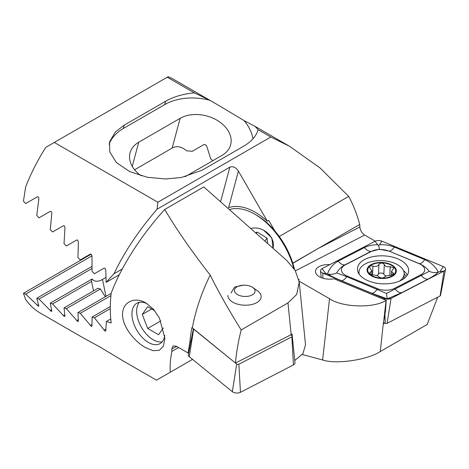 <?xml version="1.0" encoding="UTF-8"?>
<svg xmlns="http://www.w3.org/2000/svg" width="469" height="469" viewBox="0 0 469 469"><rect width="100%" height="100%" fill="white"/><g stroke="black" fill="none" stroke-linecap="round" stroke-linejoin="round"><path stroke-width="0.7" d="M329.789 264.657A13.314 7.275 2.5 0 0 315.496 271.299A13.314 7.275 2.5 0 0 319.395 276.745A13.314 7.275 2.5 0 0 333.946 278.756L386.216 300.371L385.471 311.234L383.267 323.827L380.271 351.545L427.195 324.454L437.718 297.182M119.308 274.758L106.152 282.35L105.777 269.921L104.921 268.186L104.03 268.162L94.433 273.697L92.059 271.399L91.977 255.922L91.162 254.163L90.253 254.151L80.293 259.896L77.948 257.581L78.376 241.805L77.602 240.028L76.676 240.022L66.334 245.991L64.024 243.651L64.98 227.571L64.253 225.765L63.309 225.771L52.575 231.967L50.294 229.617L51.807 213.213L51.127 211.378L50.165 211.396L39.009 217.833L36.764 215.459L38.874 198.715L38.247 196.851L37.262 196.88L25.66 203.575L23.45 201.178L25.607 187.031A133.132 76.863 120 0 1 45.827 147.336L168.189 76.687A133.132 76.863 120 0 1 173.571 79.331L216.543 104.136L209.655 100.202L194.324 92.856L167.257 77.227M298.806 279.436L299.222 279.676L298.894 279.841M212.879 160.662A30.62 21.65 15 0 0 210.751 158.938L206.618 145.8L205 144.511L203.874 144.616L192.22 151.346A30.62 21.65 15 0 0 186.668 150.877C181.573 146.486 176.743 145.56 172.164 148.098L134.609 169.784M299.116 281.16L329.543 298.73C342.37 307.512 373.447 308.461 386.057 300.453L386.216 300.371M302.271 354.517L322.608 359.963L329.543 298.73M292.779 263.132L317.929 248.611L292.838 263.32M384.656 323.1L383.419 323.751M375.247 241.166L364.659 235.057C361.822 233.064 360.221 230.361 359.852 226.949A133.132 76.863 120 0 0 359.723 224.487C356.997 214.28 353.321 204.912 348.696 196.394L320.087 167.99L289.631 146.334L270.806 137.012L258.114 129.684L254.943 126.308L244.062 120.586L216.543 104.136M274.652 230.637L268.784 220.471L267.371 221.286L238.404 171.115L228.62 207.638A60.571 34.97 60 0 1 267.371 221.286M359.723 224.487L317.929 248.611L359.852 226.949M279.26 236.482L348.696 196.394M54.293 142.447L157.842 202.233L270.806 137.012M157.842 202.233L157.086 209.192L229.857 167.175C232.941 165.962 235.79 167.275 238.404 171.115M258.114 129.684C256.262 136.133 251.407 141.667 243.552 146.275L202.133 170.188L181.362 177.499L165.621 178.97L147.401 177.294L129.696 171.619L116.33 162.503L109.723 151.874L109.576 141.861L115.468 131.859L124.168 125.176L165.586 101.263C173.571 96.725 183.15 93.923 194.324 92.856M380.271 351.545C367.614 359.963 335.904 364.595 322.608 359.963M106.152 282.35L113.967 273.767C124.42 251.894 138.795 230.367 157.086 209.192M113.967 273.767L122.309 268.948M185.062 176.725L221.972 155.415A30.62 21.65 15 0 0 230.637 144.792A30.62 21.65 15 0 0 215.359 119.337A30.62 21.65 15 0 0 180.143 118.323L138.724 142.236A30.62 21.65 15 0 0 130.06 152.859A30.62 21.65 15 0 0 141.275 175.857M109.101 144.241A53.249 37.655 -165 0 1 123.265 128.529L164.689 104.616A53.249 37.655 -165 0 1 209.655 100.202M244.062 120.586A53.249 37.655 -165 0 1 252.996 138.777M231 292.996L234.617 287.028L243.264 285.187M164.748 335.364A23.298 13.449 60 0 1 160.07 343.613A23.298 13.449 60 0 1 148.421 342.458A23.298 13.449 60 0 1 133.202 321.927A23.298 13.449 60 0 1 136.772 303.261A23.298 13.449 60 0 1 147.225 303.771M145.46 347.582C135.002 341.766 122.345 326.999 122.567 314.248C122.591 301.344 135.5 296.49 145.947 302.986L153.392 309.153L159.437 317.982L164.895 338.36L163.411 346.21L159.243 350.361L153.035 350.671L145.46 347.582M110.93 295.611L80.293 313.298L91.162 326.254L91.977 326.078L92.059 317.067L94.433 317.812L104.921 330.991L105.777 330.792L106.352 321.494L111.206 322.965A133.132 76.863 -60 0 1 111.165 293.313C120.592 267.5 141.28 235.11 164.73 209.467C176.403 229.3 191.557 251.167 210.188 275.063A133.132 76.863 120 0 0 192.337 327.878L235.473 363.059L291.167 334.661L287.984 302.91L241.189 329.93C238.334 341.08 236.429 352.125 235.473 363.059L236.693 364.038L232.337 391.674L189.288 356.757A5.323 2.908 -177.5 0 1 188.35 354.752L193.363 328.722M105.625 331.126L105.777 330.792M91.848 326.401L91.977 326.078M192.337 327.878L191.874 327.614A133.132 76.863 -60 0 0 189.939 341.567L188.081 353.01L176.385 346.263L173.155 345.882L171.783 348.93A133.132 76.863 120 0 0 171.912 351.392C170.323 359.113 169.796 366.049 170.323 372.204L156.505 380.183L121.817 360.157L100.067 347.042L83.412 337.985L40.445 313.175A133.132 76.863 120 0 1 25.607 299.474L23.45 293.266L25.66 294.11L38.247 306.075L38.874 306.005L36.764 298.261L39.009 299.087L51.127 311.322L51.807 311.223L50.294 303.132L52.575 303.935L64.253 316.428L64.98 316.299L64.024 307.887L66.334 308.672L77.602 321.4L78.376 321.247L77.948 312.53L80.293 313.298M78.27 321.552L78.376 321.247M93.524 290.856L91.549 281.435L52.575 303.935M91.549 281.435A30.62 12.499 168.4 0 1 92.088 279.002L50.294 303.132M105.291 296.742L100.413 288.998A30.62 12.499 168.4 0 1 98.009 288.265L64.024 307.887M100.413 288.998L66.334 308.672M111.159 293.354L77.948 312.53M164.73 209.467L203.798 186.914L286.805 260.518L295.2 270.484L299.234 282.109L305.507 344.762L302.939 353.638L294.755 360.503M210.188 275.063C218.46 291.818 228.796 310.103 241.189 329.93M171.912 351.392L178.595 347.535M192.53 359.383L170.323 372.204M110.766 318.949L106.352 321.494M91.168 254.169L23.45 293.266M91.977 255.822L25.66 294.11M91.889 266.439L36.764 298.261M91.942 268.526L39.009 299.087M92.088 279.002C94.492 281.846 97.968 281.986 102.506 279.424L105.9 277.466M110.321 306.521L92.059 317.067M110.303 308.655L94.433 317.812M287.984 302.91L296.701 294.426L299.234 282.109M188.081 353.01L188.755 352.665M292.275 336.261L292.193 334.121L291.167 334.661M189.939 341.567L190.994 341.022M293.758 268.256A58.578 33.821 -120 0 0 290.475 258.308A58.578 33.821 -120 0 0 254.802 214.186L256.684 215.277A55.917 32.285 60 0 1 290.739 257.387A55.917 32.285 60 0 1 294.473 269.317M273.052 248.324L271.827 237.924L263.648 230.279M254.802 214.186A58.578 33.821 -120 0 0 229.364 209.584M162.186 341.831A23.298 13.449 60 0 1 153.134 339.738L153.134 339.738A23.298 13.449 60 0 1 136.661 311.205A23.298 13.449 60 0 1 139.369 302.317M154.776 310.789L147.7 306.703L142.265 314.435L147.7 328.447L158.569 334.719L163.353 327.913M151.68 309.001L142.265 314.435M160.832 320.866L147.7 328.447M290.803 334.848L292.017 335.833A1.436 0.786 -177.5 0 1 292.275 336.244L294.983 362.76A5.323 2.908 -177.5 0 1 293.436 364.929L240.456 392.313A5.323 2.908 -177.5 0 1 232.337 391.674M292.275 336.244A1.436 0.786 -177.5 0 1 291.859 336.83L238.879 364.214A1.436 0.786 -177.5 0 1 236.693 364.038M234.248 362.056L193.644 329.121A1.436 0.786 -177.5 0 1 193.392 328.746M252.732 287.485A10.318 5.64 -177.5 0 1 254.561 292.867A10.318 5.64 -177.5 0 1 241.564 296.08A10.318 5.64 -177.5 0 1 234.951 288.763A10.318 5.64 -177.5 0 1 237.109 286.793A10.318 5.64 -177.5 0 1 252.732 287.485L257.387 290.739A16.644 9.093 -177.5 0 1 261.145 296.842A16.644 9.093 -177.5 0 1 260.336 299.415A16.644 9.093 -177.5 0 1 241.717 304.985A16.644 9.093 -177.5 0 1 227.899 295.37M371.8 270.801L369.484 273.21C369.842 274.277 371.067 274.863 373.142 274.969C376.079 275.168 378.055 275.86 379.069 277.05C380.957 278.269 382.745 278.299 384.428 277.144C385.465 276.018 387.464 275.455 390.425 275.467L393.948 273.943L391.533 271.363L393.896 267.957L390.214 266.632C387.247 267.178 385.272 266.468 384.293 264.516C382.434 262.581 380.646 262.558 378.929 264.457C377.856 266.322 375.857 266.873 372.937 266.099C370.909 265.636 369.742 266.005 369.431 267.213L371.8 270.801L371.624 274.793M391.533 271.363L391.351 275.438M399.518 281.078A22.629 12.364 2.5 0 0 404.19 273.984A22.629 12.364 2.5 0 0 404.196 273.626A22.629 12.364 2.5 0 0 381.473 260.606A22.629 12.364 2.5 0 0 358.973 271.979A22.629 12.364 2.5 0 0 358.967 272.342A22.629 12.364 2.5 0 0 359.266 274.301M381.76 278.486A14.645 8.002 2.5 0 0 396.328 270.889A14.645 8.002 2.5 0 0 381.625 262.464A14.645 8.002 2.5 0 0 367.057 270.062A14.645 8.002 2.5 0 0 381.76 278.486M395.66 270.871A13.976 7.639 2.5 0 0 381.625 262.833A13.976 7.639 2.5 0 0 367.725 270.08A13.976 7.639 2.5 0 0 381.76 278.117A13.976 7.639 2.5 0 0 395.66 270.871M392.87 275.051L392.963 272.976M376.636 275.573A4.801 2.621 2.5 0 0 378.501 274.154L378.929 264.457M378.501 274.154A2.744 1.501 -177.5 0 1 381.115 272.999A2.744 1.501 -177.5 0 1 383.859 274.23A4.801 2.621 2.5 0 0 386.274 276.012M389.821 275.45L390.214 266.632M401.165 280.298A25.625 14 2.5 0 0 408.646 270.971A25.625 14 2.5 0 0 393.122 257.27A25.625 14 2.5 0 0 364.923 259.375A25.625 14 2.5 0 0 357.442 268.702A25.625 14 2.5 0 0 372.966 282.402A25.625 14 2.5 0 0 401.165 280.298M388.572 251.032A13.314 7.275 2.5 0 0 371.536 251.325L345.284 264.891A13.314 7.275 2.5 0 0 347.072 276.053L377.522 288.646A13.314 7.275 2.5 0 0 394.558 288.353L420.804 274.781A13.314 7.275 2.5 0 0 419.016 263.619L388.936 251.067L379.439 249.268L371.536 251.325M381.86 241.148A5.323 2.908 2.5 0 0 375.048 241.265L322.068 268.649A5.323 2.908 2.5 0 0 320.52 270.818A5.323 2.908 2.5 0 0 322.783 273.116L384.228 298.524A5.323 2.908 2.5 0 0 391.046 298.407L444.026 271.023A5.323 2.908 2.5 0 0 445.55 269.317A5.323 2.908 2.5 0 0 443.305 266.562L381.86 241.148L379.515 244.754C384.844 244.484 389.762 245.252 394.277 247.057L424.721 259.644C430.812 262.376 435.343 266.498 438.322 272.014L444.026 271.023L440.098 295.951A1.436 0.786 2.5 0 0 440.508 295.488L445.55 269.317M383.478 322.613L385.284 323.364A1.436 0.786 2.5 0 0 387.118 323.329L440.098 295.951M336.648 272.917C333.67 274.377 330.622 274.717 327.491 273.925C329.414 268.327 332.99 264.065 338.208 261.133L364.46 247.568A9.321 5.657 62.7 0 0 371.049 251.372L344.797 264.938C341.385 266.82 338.671 269.476 336.648 272.917L346.679 276.663L386.52 293.43L429.241 271.317C432.084 272.677 435.109 272.911 438.322 272.014C436.557 274.043 433.069 276.429 427.851 279.178L401.605 292.75L387.212 298.829L371.788 293.26L341.344 280.673C335.241 278.117 330.627 275.866 327.491 273.925L322.783 273.116L323 278.258M364.46 247.568C368.358 245.621 372.791 244.695 377.75 244.783L378.671 245.586L379.515 244.754M429.241 271.317C426.626 267.963 423.343 265.407 419.386 263.654L419.016 263.619M379.439 249.268L378.671 245.586M387.212 298.829L386.52 293.43M272.976 248.259A16.233 12.769 34.3 0 0 267.482 232.964A16.233 12.769 34.3 0 0 250.745 228.544M256.285 233.456L257.217 232.079L255.546 232.806M257.217 232.079L267.043 238.094L267.6 243.487M264.962 241.148L267.043 238.094M386.057 300.453L383.665 321.546M220.582 201.793L229.857 167.175M295.411 270.842L364.659 235.057M165.586 101.263L164.689 104.616M124.168 125.176L123.265 128.529M172.164 148.098L180.143 118.323M132.252 166.384L138.724 142.236M64.704 314.863L63.309 315.666M78.194 319.752L76.676 320.632M91.895 324.53L90.253 325.474M38.376 304.698L37.262 305.342M51.426 309.845L50.165 310.572M105.783 329.191L104.03 330.205M176.655 346.415L171.783 348.93M102.506 279.424L105.971 296.355M291.859 336.83L293.436 364.929M193.644 329.121L189.288 356.757M238.879 364.214L240.456 392.313M370.24 274.224L370.322 272.366M372.544 274.945L372.937 266.099M383.859 274.23L384.293 264.516M407.297 275.092A25.625 14 2.5 0 0 403.551 270.724M406.207 276.528A24.751 13.525 2.5 0 0 404.196 273.908M387.118 323.329L391.046 298.407L388.168 298.7M385.284 323.364L384.908 314.459M384.275 299.568L384.228 298.524L386.403 298.73M358.967 272.161A25.625 14 2.5 0 0 358.427 272.935M440.145 271.422L443.305 266.562M377.75 244.783L375.048 241.265M325.721 273.398L322.068 268.649M424.721 259.644C422.88 262.359 421.103 263.695 419.386 263.654L388.936 251.067A9.321 4.315 -67.5 0 0 394.277 247.057M427.851 279.178A9.321 5.657 62.7 0 1 421.262 275.379L420.804 274.781M401.605 292.75C399.348 292.861 397.149 291.589 395.015 288.945L394.558 288.353M371.788 293.26C373.506 293.307 375.282 291.97 377.123 289.25L377.522 288.646M341.344 280.673A9.321 4.315 -67.5 0 0 346.679 276.663L347.072 276.053M338.208 261.133C340.342 263.783 342.54 265.049 344.797 264.938L345.284 264.891M254.943 126.308L289.631 146.334M403.991 278.551L404.19 273.984M358.896 273.749L358.973 271.979M321.218 277.63L320.52 270.818"/></g></svg>
